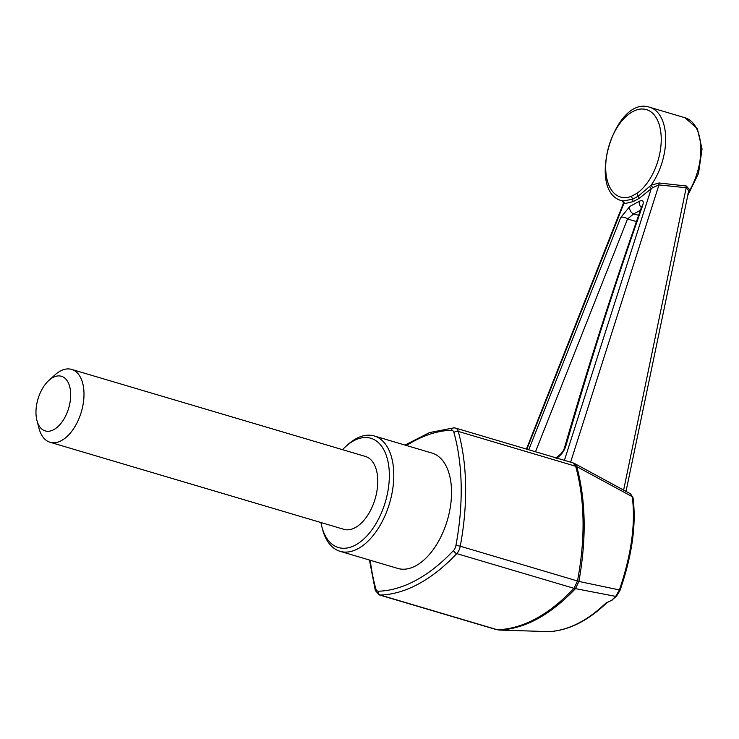 <?xml version="1.0" encoding="UTF-8"?>
<svg xmlns="http://www.w3.org/2000/svg" width="739" height="739" viewBox="0 0 739 739"><rect width="100%" height="100%" fill="white"/><g stroke="black" fill="none" stroke-linecap="round" stroke-linejoin="round"><path stroke-width="1.11" d="M320.938 522.538A56.995 32.036 -73.5 0 0 321.881 526.796A56.995 32.036 -73.5 0 0 355.542 545.003A56.995 32.036 -73.5 0 0 388.991 468.092A56.995 32.036 -73.5 0 0 345.64 446.624A56.995 32.036 -73.5 0 0 342.536 449.681M36.95 420.556L39.019 428.435A37.994 21.357 -73.5 0 0 50.067 442.264L343.838 529.318A37.994 21.357 -73.5 0 0 377.768 480.359A37.994 21.357 -73.5 0 0 365.426 456.462L71.655 369.408A37.994 21.357 -73.5 0 0 54.862 374.987L48.829 380.465A28.498 16.018 -73.5 0 0 36.95 420.556A28.498 16.018 -73.5 0 0 53.781 429.655A28.498 16.018 -73.5 0 0 70.51 391.199A28.498 16.018 -73.5 0 0 48.829 380.465M50.067 442.264A37.994 21.357 -73.5 0 0 61.466 440.573A37.994 21.357 -73.5 0 0 83.997 393.296A37.994 21.357 -73.5 0 0 71.655 369.408M609.37 601.444L611.837 600.133L615.679 596.382L619.393 589.934A2.531 0.554 19.4 0 1 619.956 590.544C632.085 555.543 636.445 524.616 633.037 497.763A2.531 1.811 -7.9 0 0 632.27 496.682L576.78 466.614C585.861 500.423 586.563 538.703 578.905 581.445L619.393 589.934C631.402 554.804 635.688 523.72 632.27 496.682L630.598 493.874L574.748 463.612L576.78 466.614M576.762 466.586L458.254 431.4A9.496 5.339 -73.5 0 0 455.529 428.066L453.885 427.853A3.168 2.577 -91.6 0 0 451.464 430.274A190.958 107.34 -73.5 0 0 406.478 445.506M575.681 466.18L572.965 462.873L455.529 428.066M577.51 581.02L578.886 581.473L575.487 588.614L574.018 588.327L577.492 580.983C585.491 538.343 584.882 500.081 575.663 466.198M499.019 630.044L550.527 631.688L555.673 630.884C572.069 628.242 588.299 619.458 604.354 604.511L608.844 601.611M575.487 588.614L575.487 588.641C550.13 615.162 524.653 628.963 499.065 630.044M574.018 588.327L456.748 553.603A9.496 5.339 -73.5 0 0 460.258 546.241A194.126 109.113 -73.5 0 0 458.254 431.4A3.168 1.949 -15.6 0 0 453.931 432.583A6.337 3.556 -73.5 0 0 451.464 430.274M496.534 629.665L379.283 594.923A9.496 5.339 -73.5 0 0 380.252 595.043L497.476 629.785C523.314 628.713 548.809 614.894 573.972 588.336M550.333 631.679L550.527 631.688A2.531 2.152 -90.3 0 0 550.592 631.688L498.871 630.044M611.837 600.133L616.511 596.197A2.531 1.256 44.9 0 1 615.679 596.382L575.487 588.641M321.881 526.796L322.564 529.42A60.164 33.818 -73.5 0 0 340.051 551.312L397.794 568.43A60.164 33.818 -73.5 0 0 447.317 520.358A60.164 33.818 -73.5 0 0 431.982 453.072L374.23 435.955A60.164 33.818 -73.5 0 0 356.18 438.633A60.164 33.818 -73.5 0 0 347.644 444.795L345.64 446.624M613.425 598.608L614.479 597.583M625.97 491.555L688.619 191.438L688.72 190.736L686.198 187.743L658.966 184.926L570.619 462.171M625.831 491.296A2.531 2.365 144.9 0 1 625.841 491.186L623.633 490.123L686.198 187.743A1.903 0.951 95.2 0 1 686.328 186.016L689.856 189.988L687.815 194.034M639.152 198.375L636.926 193.322L631.448 196.288L632.566 199.234L638.385 196.084L651.096 185.193L659.197 182.986A1.903 0.942 96.8 0 0 658.966 184.926L652.648 187.651L639.152 198.375L633.138 201.636L623.753 203.816L526.87 449.21M564.411 460.332L651.161 188.962A1.903 0.73 46.5 0 0 649.452 186.699M623.356 203.521A1.903 1.884 -75 0 0 622.21 200.842L623.079 200.99A1.903 1.718 -84 0 1 623.753 203.816L623.365 203.373L526.436 449.081M528.745 449.765L620.751 217.46L629.905 206.375L639.512 201.174C642.948 199.733 643.992 201.211 642.644 205.599C614.848 284.497 589.205 364.78 565.723 446.439C563.848 451.741 560.633 455.778 556.097 458.54M688.72 190.736A1.903 1.044 -176.7 0 1 689.856 189.988A48.765 27.408 106.5 0 0 684.979 117.732L697.339 128.623L702.05 148.992L698.494 173.471L687.732 195.576M659.197 182.986L686.328 186.016M623.079 200.99L632.566 199.234L633.138 201.636M652.648 187.651L651.096 185.193A48.765 27.408 106.5 0 0 665.673 138.054A48.765 27.408 106.5 0 0 649.83 107.312C614.506 94.694 585.621 192.158 622.118 200.814A48.765 27.408 106.5 0 0 622.21 200.842C622.46 200.186 622.848 201.036 623.365 203.373M340.051 551.312A60.164 33.818 -73.5 0 0 358.101 548.643A60.164 33.818 -73.5 0 0 392.834 488.34A60.164 33.818 -73.5 0 0 374.23 435.955M620.751 217.46A5.062 2.771 22.7 0 1 627.559 218.956L636.519 221.617M555.626 457.737L557.502 456.804C561.206 453.958 563.534 450.966 564.476 447.834L564.476 447.834C588.161 366.036 613.878 285.688 641.618 206.809A5.062 3.187 19 0 1 642.644 205.599M564.476 447.834A5.062 3.104 16.3 0 1 565.723 446.439M557.502 456.804A5.062 3.51 63.8 0 0 556.347 457.949M640.436 210.245L633.72 213.876L627.559 218.956L535.489 451.769M604.354 604.511L606.534 602.728L612.446 599.948M606.534 602.728L605.86 603.079M556.319 630.783L555.673 630.884M554.61 631.069L553.954 631.355M577.492 580.983L460.258 546.241A3.168 0.471 10.6 0 0 455.908 545.548A190.958 107.34 -73.5 0 0 453.931 432.583M370.257 560.273A190.958 107.34 -73.5 0 0 375.855 588.918A6.337 3.556 -73.5 0 0 378.313 591.218A3.168 2.577 -91.6 0 0 380.252 595.043A194.126 109.113 -73.5 0 0 456.748 553.603A3.168 1.746 43.2 0 1 453.561 550.453A6.337 3.556 -73.5 0 0 455.908 545.548M378.313 591.218A190.958 107.34 -73.5 0 0 453.561 550.453M550.666 631.688A2.531 2.152 -90.3 0 1 550.592 631.688L554.001 631.549M631.448 196.288A45.596 25.625 106.5 0 1 609.499 144.077A45.596 25.625 106.5 0 1 656.657 118.526A45.596 25.625 106.5 0 1 636.926 193.322M629.905 206.375A5.062 3.649 61.7 0 0 633.72 213.876L638.681 215.345M641.378 207.511A5.062 3.667 -118.6 0 1 639.512 201.174M379.283 594.923L375.31 590.516A3.168 1.949 -15.6 0 1 375.855 588.918M616.511 596.197L619.956 590.544M633.037 497.763L630.598 493.874M684.979 117.732L649.83 107.312M641.618 206.809L642.043 206.089M605.278 604.253C589.112 619.319 572.688 628.196 555.996 630.866L554.324 631.097M553.991 631.549L554.961 630.967M574.748 463.612L572.965 462.873M375.31 590.516L369.463 560.033M405 445.072L429.571 432.564L453.885 427.853"/></g></svg>
